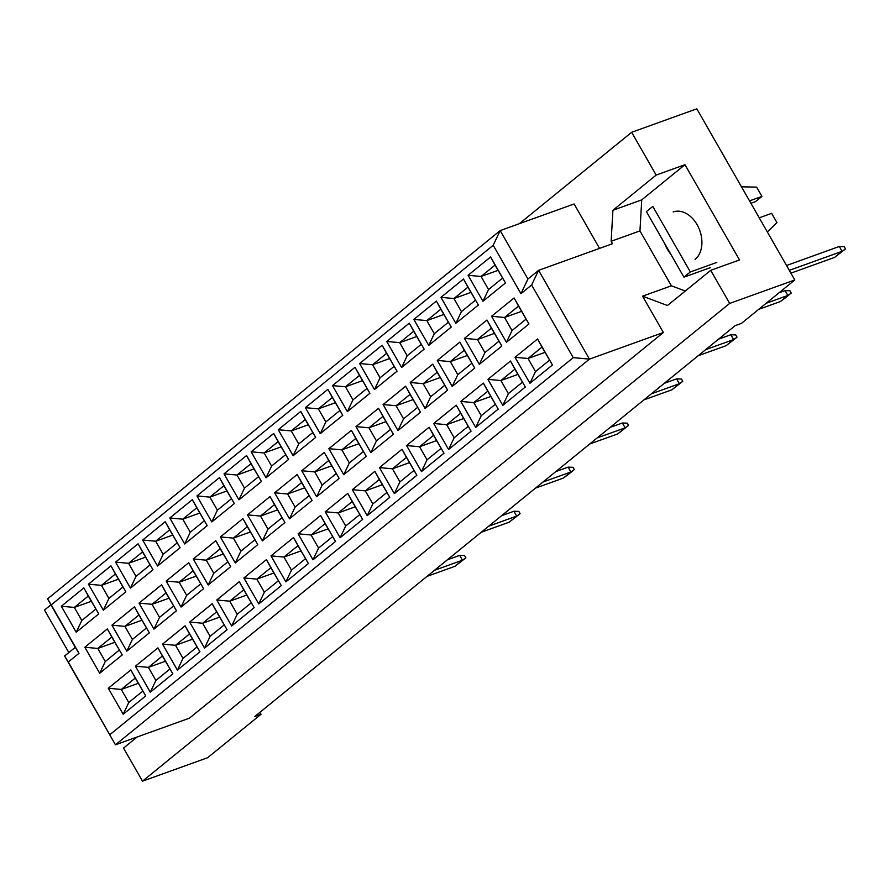 <?xml version="1.0" encoding="UTF-8"?>
<svg xmlns="http://www.w3.org/2000/svg" width="890" height="890" viewBox="0 0 890 890"><rect width="100%" height="100%" fill="white"/><g stroke="black" fill="none" stroke-linecap="round" stroke-linejoin="round"><path stroke-width="1.33" d="M664.619 243.437A26.433 18.735 -109.8 0 0 670.593 253.861M137.194 736.976L123.554 748.078L142.5 781.175L207.659 757.713L261.037 714.281L254.774 716.528L735.173 325.64L741.437 323.393L794.815 279.961L696.814 108.825L631.655 132.287L519.326 223.702M710.71 270.326L739.523 259.947L684.977 164.695L656.164 175.074L612.921 210.251L611.13 241.29L612.52 243.715L538.595 270.338L589.447 359.126L115.455 744.797L189.381 718.185L663.373 332.504L642.569 296.181L667.478 305.504L710.71 270.326L729.667 303.423L142.5 781.175M794.815 279.961L729.667 303.423M656.164 175.074L631.655 132.287M50.93 604.811L44.5 610.039L68.842 652.559M261.037 714.281L259.925 712.334M109.904 734.639L573.227 357.647L531.619 285L520.939 293.689L493.205 245.262L51.242 604.877L78.976 653.305L68.296 661.993L115.455 744.797L64.603 656.008L75.283 647.319L47.537 598.892L500.191 230.588L574.106 203.966L599.548 248.388M663.373 332.504L589.447 359.126L573.227 357.647M684.977 164.695L641.735 199.872L639.955 230.911L671.394 285.801L642.569 296.181M639.955 230.911L611.13 241.29M552.456 364.967L529.928 383.301L515.043 357.302L537.571 338.979L552.456 364.967L542.01 347.1L528.026 358.481L535.513 371.564L549.497 360.183M528.971 323.96L506.443 342.294L491.558 316.295L514.086 297.972L528.971 323.96L518.525 306.093L504.541 317.474L512.028 330.557L526.012 319.176M505.487 282.953L482.959 301.287L468.073 275.288L490.601 256.965L505.487 282.953L495.04 265.098L481.056 276.467L488.543 289.55L502.527 278.17M525.334 387.028L502.805 405.362L487.92 379.363L510.448 361.04L525.334 387.028L514.887 369.172L500.903 380.542L508.39 393.625L522.374 382.244M501.849 346.021L479.332 364.355L464.447 338.367L486.964 320.033L501.849 346.021L491.402 328.165L477.418 339.535L484.905 352.618L498.901 341.237M478.364 305.025L455.847 323.348L440.962 297.36L463.479 279.026L478.364 305.025L467.918 287.159L453.933 298.539L461.432 311.611L475.416 300.23M498.222 409.1L475.694 427.423L460.809 401.435L483.337 383.101L498.222 409.1L487.776 391.233L473.792 402.614L481.279 415.686L495.263 404.305M474.737 368.093L452.209 386.416L437.324 360.428L459.852 342.094L474.737 368.093L464.291 350.226L450.307 361.607L457.794 374.679L471.778 363.298M451.252 327.086L428.724 345.409L413.839 319.421L436.367 301.087L451.252 327.086L440.806 309.219L426.822 320.6L434.309 333.672L448.293 322.291M471.099 431.161L448.582 449.483L433.697 423.495L456.214 405.161L471.099 431.161L460.664 413.294L446.669 424.675L454.167 437.747L468.151 426.366M447.626 390.154L425.097 408.477L410.212 382.489L432.74 364.166L447.626 390.154L437.179 372.287L423.195 383.668L430.682 396.74L444.666 385.37M424.141 349.147L401.613 367.47L386.727 341.482L409.255 323.159L424.141 349.147L413.694 331.28L399.71 342.661L407.197 355.733L421.181 344.363M443.988 453.221L421.459 471.555L406.574 445.556L429.102 427.233L443.988 453.221L433.541 435.355L419.557 446.736L427.044 459.819L441.028 448.438M420.503 412.215L397.975 430.549L383.089 404.55L405.618 386.227L420.503 412.215L410.056 394.348L396.072 405.729L403.559 418.812L417.543 407.431M397.018 371.208L374.49 389.542L359.605 363.543L382.133 345.22L397.018 371.208L386.572 353.341L372.587 364.722L380.075 377.805L394.059 366.424M416.876 475.282L394.348 493.616L379.463 467.617L401.991 449.294L416.876 475.282L406.43 457.416L392.445 468.796L399.933 481.879L413.917 470.499M393.391 434.276L370.863 452.609L355.978 426.622L378.506 408.288L393.391 434.276L382.945 416.42L368.961 427.79L376.448 440.873L390.432 429.492M369.906 393.269L347.378 411.603L332.493 385.615L355.021 367.281L369.906 393.269L359.46 375.413L345.476 386.794L352.963 399.866L366.947 388.485M389.753 497.343L367.236 515.677L352.34 489.689L374.868 471.355L389.753 497.343L379.307 479.488L365.323 490.868L372.81 503.94L386.805 492.559M366.268 456.348L343.751 474.67L328.866 448.682L351.383 430.348L366.268 456.348L355.822 438.481L341.838 449.862L349.336 462.934L363.32 451.553M342.784 415.341L320.267 433.664L305.381 407.676L327.898 389.342L342.784 415.341L332.337 397.474L318.353 408.855L325.851 421.927L339.835 410.546M362.642 519.415L340.114 537.738L325.228 511.75L347.756 493.416L362.642 519.415L352.195 501.548L338.211 512.929L345.698 526.001L359.682 514.62M339.157 478.408L316.629 496.731L301.743 470.743L324.272 452.409L339.157 478.408L328.71 460.542L314.726 471.923L322.213 484.994L336.197 473.614M315.672 437.402L293.144 455.724L278.259 429.736L300.787 411.414L315.672 437.402L305.226 419.535L291.241 430.916L298.728 443.988L312.713 432.618M335.53 541.476L313.002 559.799L298.117 533.811L320.634 515.488L335.53 541.476L325.084 523.609L311.088 534.99L318.587 548.062L332.571 536.692M312.045 500.469L289.517 518.803L274.632 492.804L297.16 474.481L312.045 500.469L301.599 482.603L287.615 493.983L295.102 507.066L309.086 495.686M288.56 459.463L266.032 477.797L251.147 451.797L273.675 433.474L288.56 459.463L278.114 441.596L264.13 452.977L271.617 466.06L285.601 454.679M308.407 563.537L285.879 581.871L270.994 555.872L293.522 537.549L308.407 563.537L297.961 545.67L283.977 557.051L291.464 570.134L305.448 558.753M284.922 522.53L262.394 540.864L247.509 514.865L270.037 496.542L284.922 522.53L274.476 504.675L260.492 516.044L267.979 529.127L281.963 517.746M261.438 481.523L238.909 499.857L224.024 473.869L246.552 455.535L261.438 481.523L250.991 463.668L237.007 475.038L244.494 488.12L258.478 476.74M281.296 585.598L258.767 603.932L243.882 577.944L266.41 559.61L281.296 585.598L270.849 567.742L256.865 579.112L264.352 592.195L278.336 580.814M257.811 544.602L235.283 562.925L220.397 536.937L242.926 518.603L257.811 544.602L247.364 526.735L233.38 538.116L240.867 551.188L254.852 539.807M234.326 503.595L211.798 521.918L196.912 495.93L219.441 477.596L234.326 503.595L223.88 485.729L209.895 497.109L217.383 510.181L231.367 498.801M254.173 607.67L231.656 625.993L216.771 600.005L239.288 581.671L254.173 607.67L243.727 589.803L229.742 601.184L237.23 614.256L251.225 602.875M230.688 566.663L208.171 584.986L193.286 558.998L215.803 540.664L230.688 566.663L220.242 548.796L206.258 560.177L213.756 573.249L227.74 561.868M207.203 525.656L184.686 543.979L169.801 517.991L192.318 499.668L207.203 525.656L196.768 507.79L182.773 519.17L190.271 532.242L204.255 520.861M227.061 629.731L204.533 648.053L189.648 622.066L212.176 603.743L227.061 629.731L216.615 611.864L202.631 623.245L210.118 636.317L224.102 624.947M203.576 588.724L181.048 607.047L166.163 581.059L188.691 562.736L203.576 588.724L193.13 570.857L179.146 582.238L186.633 595.31L200.617 583.94M180.091 547.717L157.563 566.051L142.678 540.052L165.206 521.729L180.091 547.717L169.645 529.85L155.661 541.231L163.148 554.314L177.132 542.933M199.95 651.792L177.422 670.125L162.536 644.126L185.064 625.803L199.95 651.792L189.503 633.925L175.519 645.306L183.006 658.389L196.99 647.008M176.465 610.785L153.937 629.119L139.051 603.12L161.58 584.797L176.465 610.785L166.018 592.918L152.034 604.299L159.521 617.382L173.506 606.001M152.98 569.778L130.452 588.112L115.567 562.113L138.095 543.79L152.98 569.778L142.534 551.922L128.549 563.292L136.037 576.375L150.021 564.994M172.827 673.852L150.299 692.186L135.413 666.198L157.942 647.864L172.827 673.852L162.381 655.997L148.396 667.366L155.883 680.45L169.868 669.069M149.342 632.846L126.814 651.18L111.929 625.192L134.457 606.858L149.342 632.846L138.896 614.99L124.912 626.371L132.399 639.443L146.383 628.062M125.857 591.85L103.34 610.173L88.444 584.185L110.972 565.851L125.857 591.85L115.411 573.983L101.427 585.364L108.914 598.436L122.909 587.055M145.715 695.924L123.187 714.247L108.302 688.259L130.83 669.925L145.715 695.924L135.269 678.058L121.285 689.439L128.772 702.51L142.756 691.13M122.23 654.918L99.702 673.24L84.817 647.252L107.345 628.919L122.23 654.918L111.784 637.051L97.8 648.432L105.287 661.504L119.271 650.123M98.746 613.911L76.217 632.234L61.332 606.246L83.86 587.912L98.746 613.911L88.299 596.044L74.315 607.425L81.802 620.497L95.786 609.116M493.205 245.262L500.191 230.588L527.926 279.015L538.595 270.338L531.619 285M671.394 285.801L685.289 291.008M641.735 199.872L612.921 210.251M695.09 259.413A26.433 18.735 -109.8 0 0 698.55 227.495A26.433 18.735 -109.8 0 0 673.196 211.954M91.314 601.306L74.315 607.425L61.332 606.246M88.299 596.044L83.86 587.912M76.217 632.234L81.802 620.497M114.799 642.313L97.8 648.432L84.817 647.252M138.284 683.309L121.285 689.439L108.302 688.259M118.426 579.234L101.427 585.364L88.444 584.185M141.911 620.241L124.912 626.371L111.929 625.192M165.395 661.248L148.396 667.366L135.413 666.198M145.537 557.173L128.549 563.292L115.567 562.113M169.022 598.18L152.034 604.299L139.051 603.12M192.507 639.187L175.519 645.306L162.536 644.126M172.66 535.113L155.661 541.231L142.678 540.052M196.145 576.119L179.146 582.238L166.163 581.059M219.63 617.126L202.631 623.245L189.648 622.066M199.772 513.052L182.773 519.17L169.801 517.991M223.257 554.058L206.258 560.177L193.286 558.998M246.741 595.065L229.742 601.184L216.771 600.005M226.894 490.991L209.895 497.109L196.912 495.93M250.379 531.986L233.38 538.116L220.397 536.937M273.853 572.993L256.865 579.112L243.882 577.944M254.006 468.919L237.007 475.038L224.024 473.869M277.491 509.926L260.492 516.044L247.509 514.865M300.976 550.932L283.977 557.051L270.994 555.872M281.118 446.858L264.13 452.977L251.147 451.797M304.603 487.865L287.615 493.983L274.632 492.804M328.087 528.871L311.088 534.99L298.117 533.811M308.24 424.797L291.241 430.916L278.259 429.736M331.725 465.804L314.726 471.923L301.743 470.743M355.21 506.811L338.211 512.929L325.228 511.75M335.352 402.736L318.353 408.855L305.381 407.676M358.837 443.732L341.838 449.862L328.866 448.682M382.322 484.739L365.323 490.868L352.34 489.689M362.475 380.664L345.476 386.794L332.493 385.615M385.96 421.671L368.961 427.79L355.978 426.622M409.433 462.678L392.445 468.796L379.463 467.617M389.586 358.603L372.587 364.722L359.605 363.543M413.071 399.61L396.072 405.729L383.089 404.55M436.556 440.617L419.557 446.736L406.574 445.556M416.698 336.542L399.71 342.661L386.727 341.482M440.183 377.549L423.195 383.668L410.212 382.489M463.668 418.556L446.669 424.675L433.697 423.495M443.821 314.482L426.822 320.6L413.839 319.421M467.306 355.488L450.307 361.607L437.324 360.428M490.791 396.484L473.792 402.614L460.809 401.435M470.932 292.409L453.933 298.539L440.962 297.36M494.417 333.416L477.418 339.535L464.447 338.367M517.902 374.423L500.903 380.542L487.92 379.363M498.055 270.349L481.056 276.467L468.073 275.288M521.529 311.355L504.541 317.474L491.558 316.295M545.014 352.362L528.026 358.481L515.043 357.302M111.784 637.051L107.345 628.919M99.702 673.24L105.287 661.504M135.269 678.058L130.83 669.925M123.187 714.247L128.772 702.51M115.411 573.983L110.972 565.851M103.34 610.173L108.914 598.436M138.896 614.99L134.457 606.858M126.814 651.18L132.399 639.443M162.381 655.997L157.942 647.864M150.299 692.186L155.883 680.45M142.534 551.922L138.095 543.79M130.452 588.112L136.037 576.375M166.018 592.918L161.58 584.797M153.937 629.119L159.521 617.382M189.503 633.925L185.064 625.803M177.422 670.125L183.006 658.389M169.645 529.85L165.206 521.729M157.563 566.051L163.148 554.314M193.13 570.857L188.691 562.736M181.048 607.047L186.633 595.31M216.615 611.864L212.176 603.743M204.533 648.053L210.118 636.317M196.768 507.79L192.318 499.668M184.686 543.979L190.271 532.242M220.242 548.796L215.803 540.664M208.171 584.986L213.756 573.249M243.727 589.803L239.288 581.671M231.656 625.993L237.23 614.256M223.88 485.729L219.441 477.596M211.798 521.918L217.383 510.181M247.364 526.735L242.926 518.603M235.283 562.925L240.867 551.188M270.849 567.742L266.41 559.61M258.767 603.932L264.352 592.195M250.991 463.668L246.552 455.535M238.909 499.857L244.494 488.12M274.476 504.675L270.037 496.542M262.394 540.864L267.979 529.127M297.961 545.67L293.522 537.549M285.879 581.871L291.464 570.134M278.114 441.596L273.675 433.474M266.032 477.797L271.617 466.06M301.599 482.603L297.16 474.481M289.517 518.803L295.102 507.066M325.084 523.609L320.634 515.488M313.002 559.799L318.587 548.062M305.226 419.535L300.787 411.414M293.144 455.724L298.728 443.988M328.71 460.542L324.272 452.409M316.629 496.731L322.213 484.994M352.195 501.548L347.756 493.416M340.114 537.738L345.698 526.001M332.337 397.474L327.898 389.342M320.267 433.664L325.851 421.927M355.822 438.481L351.383 430.348M343.751 474.67L349.336 462.934M379.307 479.488L374.868 471.355M367.236 515.677L372.81 503.94M359.46 375.413L355.021 367.281M347.378 411.603L352.963 399.866M382.945 416.42L378.506 408.288M370.863 452.609L376.448 440.873M406.43 457.416L401.991 449.294M394.348 493.616L399.933 481.879M386.572 353.341L382.133 345.22M374.49 389.542L380.075 377.805M410.056 394.348L405.618 386.227M397.975 430.549L403.559 418.812M433.541 435.355L429.102 427.233M421.459 471.555L427.044 459.819M413.694 331.28L409.255 323.159M401.613 367.47L407.197 355.733M437.179 372.287L432.74 364.166M425.097 408.477L430.682 396.74M460.664 413.294L456.214 405.161M448.582 449.483L454.167 437.747M440.806 309.219L436.367 301.087M428.724 345.409L434.309 333.672M464.291 350.226L459.852 342.094M452.209 386.416L457.794 374.679M487.776 391.233L483.337 383.101M475.694 427.423L481.279 415.686M467.918 287.159L463.479 279.026M455.847 323.348L461.432 311.611M491.402 328.165L486.964 320.033M479.332 364.355L484.905 352.618M514.887 369.172L510.448 361.04M502.805 405.362L508.39 393.625M495.04 265.098L490.601 256.965M482.959 301.287L488.543 289.55M518.525 306.093L514.086 297.972M506.443 342.294L512.028 330.557M542.01 347.1L537.571 338.979M529.928 383.301L535.513 371.564M47.537 598.892L51.242 604.877M78.976 653.305L75.283 647.319M68.296 661.993L64.603 656.008M527.926 279.015L520.939 293.689M447.392 559.799L459.685 555.371L462.455 560.222L465.882 557.819L454.99 566.296L427.033 576.364M434.509 570.279L462.455 560.222L454.99 566.296M459.685 555.371L464.58 555.56L465.882 557.819M501.626 515.677L513.919 511.249L516.69 516.089L520.105 513.697L509.214 522.174L481.268 532.242M488.744 526.157L516.69 516.089L509.214 522.174M513.919 511.249L518.814 511.427L520.105 513.697M555.85 471.555L568.154 467.128L570.924 471.967L574.339 469.564L568.577 474.259L563.448 478.041L535.502 488.109M542.978 482.035L570.924 471.967L563.448 478.041M568.154 467.128L573.049 467.306L574.339 469.564M610.084 427.423L622.377 422.995L625.158 427.834L628.574 425.442L617.682 433.92L589.736 443.988M597.201 437.902L625.158 427.834L617.682 433.92M622.377 422.995L627.283 423.173L628.574 425.442M664.318 383.301L676.611 378.873L679.381 383.712L682.808 381.309L671.917 389.798L643.971 399.855M651.435 393.781L679.381 383.712L671.917 389.798M676.611 378.873L681.506 379.051L682.808 381.309M652.793 206.402L646.396 211.609L683.932 277.157L690.34 271.951L652.793 206.402M710.365 267.634L683.932 277.157M716.773 262.428L690.34 271.951M759.237 217.828L771.641 213.355L776.959 222.645L767.302 231.912M741.459 186.8L756.622 187.123L761.94 196.412L755.532 201.618L750.904 203.287M761.94 196.412L749.525 200.873M718.553 339.168L730.846 334.74L733.616 339.591L737.031 337.188L726.14 345.665L698.194 355.733M705.67 349.648L733.616 339.591L726.14 345.665M730.846 334.74L735.741 334.929L737.031 337.188M779.05 292.788L785.08 290.618L787.85 295.458L791.266 293.055L785.503 297.75L780.374 301.543L758.692 309.342M766.168 303.268L787.85 295.458L780.374 301.543M785.08 290.618L789.975 290.796L791.266 293.055M786.526 265.498L839.303 246.486L842.085 251.336L845.5 248.933L834.609 257.41L790.91 273.141M789.308 270.338L842.085 251.336L834.609 257.41M839.303 246.486L844.21 246.675L845.5 248.933"/></g></svg>
